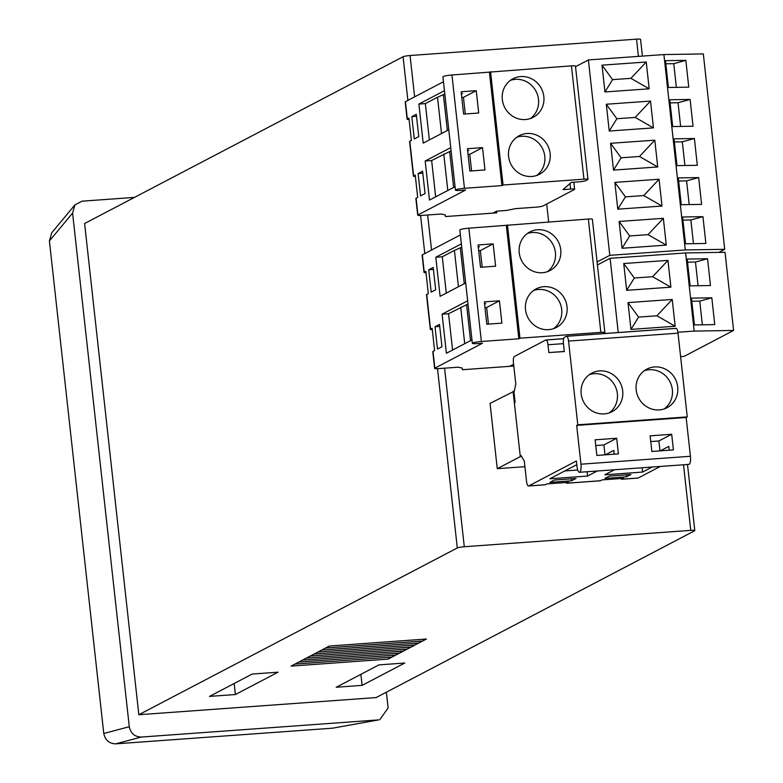 <?xml version="1.0" encoding="UTF-8"?>
<svg xmlns="http://www.w3.org/2000/svg" width="783" height="783" viewBox="0 0 783 783"><rect width="100%" height="100%" fill="white"/><g stroke="black" fill="none" stroke-linecap="round" stroke-linejoin="round"><path stroke-width="1.17" d="M604.31 413.894A21.787 20.642 62.4 0 0 612.042 411.692A21.787 20.642 62.4 0 0 621.839 386.753A21.787 20.642 62.4 0 0 599.563 370.907A21.787 20.642 62.4 0 0 591.831 373.099A21.787 20.642 62.4 0 0 582.033 398.048A21.787 20.642 62.4 0 0 604.31 413.894M609.262 412.886A21.787 20.642 62.4 0 0 615.986 388.045A21.787 20.642 62.4 0 0 594.228 373.706A21.787 20.642 62.4 0 0 589.276 374.705M659.315 409.91A21.787 20.642 62.4 0 0 667.047 407.718A21.787 20.642 62.4 0 0 676.845 382.779A21.787 20.642 62.4 0 0 654.568 366.933A21.787 20.642 62.4 0 0 646.836 369.126A21.787 20.642 62.4 0 0 637.039 394.074A21.787 20.642 62.4 0 0 659.315 409.91M664.268 408.912A21.787 20.642 62.4 0 0 670.982 384.071A21.787 20.642 62.4 0 0 649.224 369.733A21.787 20.642 62.4 0 0 644.272 370.731M686.143 417.486L687.259 416.899L577.795 424.807L576.68 425.394L686.143 417.486L690.42 456.274A7.076 2.085 85.9 0 1 689.197 464.299A7.076 2.085 85.9 0 1 688.932 464.378A7.076 2.085 85.9 0 1 688.668 464.339M520.979 455.452L524.307 461.089L526.519 481.183A5.657 1.664 -94.1 0 0 528.525 485.989A5.657 1.664 -94.1 0 0 528.74 485.93L576.376 460.981L576.963 466.286A7.076 2.085 -94.1 0 0 579.469 472.286A7.076 2.085 -94.1 0 0 579.733 472.218A7.076 2.085 -94.1 0 0 580.957 464.192L576.68 425.394M620.919 478.54A5.657 1.664 -94.1 0 0 621.81 479.245A5.657 1.664 -94.1 0 0 622.025 479.186L638.194 478.012A5.657 1.664 85.9 0 1 637.988 478.07A5.657 1.664 85.9 0 1 637.773 478.041M622.025 479.186L623.62 478.344L602.049 479.901L600.453 480.742A5.657 1.664 85.9 0 1 600.248 480.801A5.657 1.664 85.9 0 1 600.032 480.772M565.923 482.514A5.657 1.664 -94.1 0 0 566.814 483.219A5.657 1.664 -94.1 0 0 567.019 483.16L568.624 482.318L547.053 483.884L545.448 484.716A5.657 1.664 85.9 0 1 545.242 484.775A5.657 1.664 85.9 0 1 545.027 484.746M577.795 424.807L568.556 341.075A5.657 1.664 -94.1 0 0 566.549 336.269A5.657 1.664 -94.1 0 0 566.334 336.338L564.416 337.336A5.657 1.664 -94.1 0 0 563.437 343.757L564.298 351.567L548.854 352.575L547.992 344.765A5.657 1.664 -94.1 0 0 545.986 339.949A5.657 1.664 -94.1 0 0 545.771 340.018L514.441 356.422A5.657 1.664 -94.1 0 0 513.452 362.842L515.801 384.052L514.01 392.371L515.116 402.423M642.109 467.764L642.579 472.071L604.838 474.801L614.449 469.761M660.333 450.861L668.799 446.418L669.22 450.215M668.418 450.274L669.181 449.873M604.926 478.403L626.498 476.837L630.971 474.498L609.409 476.054L604.926 478.403M575.975 478.472L554.403 480.028L549.93 482.377L571.502 480.811L575.975 478.472M638.194 478.012L660.284 466.453M652.2 467.03L642.579 472.071M597.194 471.014L587.583 476.044L549.832 478.775L576.787 464.662M687.259 416.899L678.019 333.166L568.556 341.075M548.854 352.575L564.289 351.459M566.765 336.299L675.798 328.42A5.657 1.664 85.9 0 1 676.013 328.361A5.657 1.664 85.9 0 1 678.019 333.166M596.842 455.442L618.413 453.886L616.691 438.255L595.119 439.811L596.842 455.442M671.687 434.281L650.115 435.837L651.847 451.468L673.409 449.912L671.687 434.281L658.895 440.976L650.751 441.563M605.328 454.835L613.803 450.401L614.215 454.189M587.103 471.738L587.583 476.044M564.797 470.935L577.737 470.006M613.422 454.248L614.185 453.846M571.277 478.814L571.502 480.811M626.273 474.831L626.498 476.837M659.991 450.881L658.895 440.976M604.995 454.854L603.899 444.95L595.755 445.547M603.899 444.95L616.691 438.255M524.923 466.678L497.264 468.674L490.06 403.372L514.255 391.226M444.578 368.186L464.29 546.74L690.763 530.365L683.52 464.769M638.439 56.376L636.53 39.15L410.057 55.524L414.628 96.847M573.831 182.204L574.614 189.3A5.657 0.685 173.7 0 1 574.379 189.525L543.04 205.939A5.657 0.685 173.7 0 1 536.052 207.162L515.566 208.64L506.268 210.47L496.559 211.175L496.745 212.849L445.517 216.548L445.331 214.875L441.152 214.023L421.734 215.423A5.657 0.685 173.7 0 1 417.711 215.208A5.657 0.685 173.7 0 1 417.946 214.982L465.582 190.034L460.463 190.406A7.076 0.861 173.7 0 1 455.432 190.132L442.924 76.812A7.076 0.861 -6.3 0 1 443.207 76.528A7.076 0.861 -6.3 0 1 451.948 74.992L571.433 65.85A5.657 0.685 -6.3 0 1 575.456 66.066L587.964 179.385A5.657 0.685 173.7 0 0 583.942 179.17L571.433 65.85M513.619 364.349L513.658 366.033L462.43 369.733L462.244 368.059L458.065 367.207L438.646 368.607A5.657 0.685 173.7 0 1 434.624 368.392A5.657 0.685 173.7 0 1 434.859 368.167L482.494 343.218L477.376 343.59A7.076 0.861 173.7 0 1 472.345 343.316L459.836 230.006A7.076 0.861 -6.3 0 1 460.12 229.713A7.076 0.861 -6.3 0 1 468.86 228.176L588.336 219.034A5.657 0.685 -6.3 0 1 592.369 219.26L604.877 332.569A5.657 0.685 173.7 0 0 600.855 332.354L588.336 219.034M378.6 719.9L332.716 728.17L378.6 719.9L141.263 737.057L115.757 743.85L332.716 728.17M115.757 743.85C109.189 743.615 105.196 740.17 103.777 733.505L129.283 726.712L72.584 213.074L49.407 240.968L103.777 733.505M49.407 240.968L51.795 232.727L74.982 204.833L72.584 213.074M418.866 643L321.803 650.017L325.581 648.04L422.634 641.023L418.866 643L421.244 641.12M411.192 647.012L314.13 654.03L317.908 652.053L414.961 645.045L411.192 647.012L413.561 645.143M403.519 651.035L306.456 658.053L310.225 656.076L407.287 649.058L403.519 651.035L405.888 649.166M395.846 655.058L298.783 662.066L302.551 660.098L399.614 653.081L395.846 655.058L398.214 653.179M294.878 664.111L391.94 657.094L388.104 659.11L291.041 666.118L294.878 664.111M252.195 674.055L278.073 672.186L235.389 694.531L209.511 696.4L252.195 674.055M690.763 530.365A5.657 0.685 173.7 0 1 694.795 530.58A5.657 0.685 173.7 0 1 694.56 530.815L376.094 697.575L138.836 714.722L457.301 547.963L437.511 368.676M464.29 546.74A5.657 0.685 173.7 0 0 457.301 547.963M378.913 664.894L404.791 663.025L362.108 685.37L336.22 687.249L378.913 664.894M294.946 664.082L298.714 662.105L395.777 655.087L392.009 657.064L294.946 664.082M302.62 660.059L306.388 658.082L403.451 651.065L399.682 653.042L302.62 660.059M310.293 656.046L314.061 654.069L411.124 647.052L407.356 649.029L310.293 656.046M317.967 652.024L321.744 650.047L418.797 643.029L415.029 645.006L317.967 652.024M325.64 648.001L329.418 646.034L426.471 639.016L422.703 640.993L325.64 648.001M636.53 39.15A5.657 0.685 -6.3 0 1 640.563 39.365L642.403 56.092M407.884 100.381L403.069 56.748L84.603 223.507L138.836 714.722M403.069 56.748A5.657 0.685 -6.3 0 1 410.057 55.524M386.371 692.192L388.114 707.998L379.696 719.763M74.982 204.833L82.098 201.182L134.47 197.394M129.283 726.712C130.702 733.377 134.696 736.823 141.263 737.057M234.166 683.49L235.389 694.531M360.885 674.329L362.108 685.37M390.521 657.201L388.104 659.11M394.378 655.185L392.009 657.064M402.051 651.172L399.682 653.042M409.724 647.15L407.356 649.029M417.408 643.137L415.029 645.006M425.081 639.114L422.703 640.993M521.615 456.528L520.294 456.626L497.264 468.674M520.294 456.626L513.08 391.314M519.227 252.733A21.787 20.642 62.4 0 0 550.097 270.526A21.787 20.642 62.4 0 0 560.745 249.728A21.787 20.642 62.4 0 0 529.885 231.934A21.787 20.642 62.4 0 0 519.227 252.733M547.317 271.721A21.787 20.642 62.4 0 0 555.411 252.527A21.787 20.642 62.4 0 0 527.321 233.54M525.51 309.667A21.787 20.642 62.4 0 0 556.38 327.46A21.787 20.642 62.4 0 0 567.029 306.662A21.787 20.642 62.4 0 0 536.169 288.868A21.787 20.642 62.4 0 0 525.51 309.667M553.601 328.654A21.787 20.642 62.4 0 0 561.695 309.461A21.787 20.642 62.4 0 0 533.605 290.473M506.337 225.475L518.845 338.785L481.369 341.496A7.076 0.861 173.7 0 0 472.629 343.032A7.076 0.861 173.7 0 0 472.345 343.316M434.624 368.392L432.774 351.645A5.657 0.685 -6.3 0 1 433.009 351.42L434.604 350.578L432.138 328.253L430.542 329.085A5.657 0.685 173.7 0 0 430.307 329.32A5.657 0.685 173.7 0 0 432.294 329.623M430.307 329.32L426.49 294.711A5.657 0.685 -6.3 0 1 426.725 294.477L428.321 293.645L425.854 271.319L424.259 272.151A5.657 0.685 173.7 0 0 424.024 272.386A5.657 0.685 173.7 0 0 426.011 272.69M424.024 272.386L422.115 255.082A5.657 0.685 -6.3 0 1 422.35 254.847L460.375 234.929M468.009 304.019L448.561 313.719L452.564 350.03M448.561 313.719L442.092 314.189L446.398 353.26L471.963 339.881M460.707 307.357L464.72 343.668M466.58 304.763L470.544 340.625M484.54 303.687L485.734 303.598L484.589 304.196M435.015 326.746L437.482 349.071L441.964 346.732L439.498 324.397L435.015 326.746L439.713 326.403M435.671 289.788L433.205 267.463L428.732 269.812L431.198 292.137L435.671 289.788M442.092 314.189L467.647 300.799M465.679 282.937L440.115 296.326L435.798 257.255L442.268 256.785L446.281 293.096M461.363 243.865L435.798 257.255M518.845 338.785L519.971 338.197L507.453 224.887M519.971 338.197L600.855 332.354M604.877 332.569A5.657 0.685 173.7 0 1 604.642 332.804L603.057 333.636M478.051 244.962L480.517 267.287L495.619 266.191L493.153 243.865L478.051 244.962M501.903 323.134L499.437 300.799L484.334 301.895L486.801 324.221L501.903 323.134M478.247 246.743L479.45 246.665L478.305 247.262M442.268 256.785L454.424 250.423L458.437 286.735M454.424 250.423L460.296 247.829L464.26 283.681M460.296 247.829L461.716 247.085M513.472 364.359L509.733 366.317M433.43 269.469L428.732 269.812M488.475 324.103L486.644 307.504L484.971 307.621M486.644 307.504L499.437 300.799M482.191 267.169L480.361 250.56L478.687 250.687M480.361 250.56L493.153 243.865M502.314 99.549A21.787 20.642 62.4 0 0 533.184 117.342A21.787 20.642 62.4 0 0 543.833 96.544A21.787 20.642 62.4 0 0 512.973 78.75A21.787 20.642 62.4 0 0 502.314 99.549M530.404 118.536A21.787 20.642 62.4 0 0 538.498 99.343A21.787 20.642 62.4 0 0 510.408 80.355M508.598 156.483A21.787 20.642 62.4 0 0 539.467 174.276A21.787 20.642 62.4 0 0 550.126 153.478A21.787 20.642 62.4 0 0 519.256 135.684A21.787 20.642 62.4 0 0 508.598 156.483M536.688 175.47A21.787 20.642 62.4 0 0 544.782 156.277A21.787 20.642 62.4 0 0 516.692 137.289M489.424 72.281L501.932 185.6L464.456 188.311A7.076 0.861 173.7 0 0 455.726 189.838A7.076 0.861 173.7 0 0 455.432 190.132M417.711 215.208L415.861 198.461A5.657 0.685 -6.3 0 1 416.096 198.236L417.691 197.394L415.225 175.069L413.63 175.901A5.657 0.685 173.7 0 0 413.395 176.136A5.657 0.685 173.7 0 0 415.381 176.439M413.395 176.136L409.578 141.527A5.657 0.685 -6.3 0 1 409.812 141.292L411.408 140.46L408.941 118.135L407.346 118.967A5.657 0.685 173.7 0 0 407.111 119.202A5.657 0.685 173.7 0 0 409.098 119.505M407.111 119.202L405.202 101.898A5.657 0.685 -6.3 0 1 405.437 101.663L443.462 81.745M451.096 150.835L431.648 160.535L435.651 196.846M431.648 160.535L425.179 161.004L429.485 200.076L455.05 186.687M443.795 154.173L447.807 190.484M449.667 151.579L453.631 187.431M467.627 150.502L468.821 150.414L467.676 151.011M418.102 173.562L420.569 195.887L425.052 193.548L422.585 171.213L418.102 173.562L422.8 173.219M418.758 136.604L416.302 114.279L411.819 116.628L414.285 138.953L418.758 136.604M425.179 161.004L450.734 147.615M448.767 129.753L423.202 143.142L418.885 104.061L425.365 103.601L429.368 139.912M444.45 90.681L418.885 104.061M501.932 185.6L503.058 185.013L490.549 71.703M503.058 185.013L583.942 179.17M587.964 179.385A5.657 0.685 173.7 0 1 587.73 179.62L585.811 180.619A5.657 0.685 173.7 0 1 578.823 181.852L571.277 182.39L563.036 189.623L570.582 189.085L569.975 183.535M574.614 189.3A5.657 0.685 173.7 0 0 570.582 189.085M461.138 91.768L463.605 114.103L478.707 113.006L476.24 90.681L461.138 91.768M484.99 169.95L482.524 147.615L467.422 148.711L469.888 171.037L484.99 169.95M461.334 93.559L462.538 93.471L461.393 94.077M425.365 103.601L437.511 97.239L441.524 133.55M437.511 97.239L443.384 94.645L447.347 130.497M443.384 94.645L444.813 93.901M496.559 211.175L492.82 213.133M416.517 116.285L411.819 116.628M471.572 170.919L469.731 154.32L468.058 154.437M469.731 154.32L482.524 147.615M465.278 113.975L463.448 97.376L461.774 97.503M463.448 97.376L476.24 90.681M685.291 249.943L663.906 54.565L703.33 53.919L724.715 249.307L685.291 249.943L609.791 255.327L588.405 59.939L663.906 54.565M617.787 209.188L662.007 206.037L659.071 179.238L614.851 182.39L617.787 209.188L625.421 196.876L614.851 182.39M613.51 170.107L657.73 166.955L654.794 140.167L610.574 143.309L613.51 170.107L621.144 157.794L610.574 143.309M609.233 131.035L653.453 127.883L650.526 101.085L606.296 104.237L609.233 131.035L616.877 118.722L606.296 104.237M622.064 248.26L666.284 245.108L663.348 218.32L619.128 221.472L622.064 248.26L629.698 235.947L619.128 221.472M604.956 91.954L649.176 88.802L646.249 62.014L602.019 65.155L604.956 91.954L612.6 79.641L602.019 65.155M718.814 252.4L724.715 249.307M575.525 66.692L588.405 59.939M546.7 204.02L548.658 221.902M609.791 255.327L597.086 261.982M681.249 204.715L701.597 204.383L698.671 177.584L678.313 177.917L681.249 204.715M676.972 165.634L697.32 165.311L694.394 138.513L674.036 138.845L676.972 165.634M672.695 126.562L693.043 126.229L690.117 99.431L669.759 99.764L672.695 126.562M685.526 243.787L705.875 243.464L702.948 216.666L682.59 216.999L685.526 243.787M668.418 87.481L688.766 87.158L685.839 60.36L665.481 60.692L668.418 87.481M649.176 88.802L630.932 78.339L612.6 79.641M630.932 78.339L646.249 62.014M653.453 127.883L635.209 117.411L616.877 118.722M635.209 117.411L650.526 101.085M657.73 166.955L639.486 156.492L621.144 157.794M639.486 156.492L654.794 140.167M662.007 206.037L643.763 195.564L625.421 196.876M643.763 195.564L659.071 179.238M676.355 87.353L673.762 63.668L665.824 63.795M673.762 63.668L685.839 60.36M680.633 126.435L678.039 102.739L670.101 102.867M678.039 102.739L690.117 99.431M684.91 165.507L682.316 141.821L674.378 141.948M682.316 141.821L694.394 138.513M689.187 204.588L686.593 180.893L678.655 181.02M686.593 180.893L698.671 177.584M693.464 243.66L690.87 219.974L682.933 220.101M666.284 245.108L648.04 234.646L663.348 218.32M648.04 234.646L629.698 235.947M690.87 219.974L702.948 216.666M694.169 331.092L685.614 252.938L725.038 252.292L733.593 330.446L694.169 331.092L677.892 332.246M618.237 332.54L610.114 258.312L685.614 252.938M630.941 329.408L675.161 326.257L672.235 299.458L628.005 302.61L630.941 329.408L638.585 317.095L628.005 302.61M626.664 290.327L670.884 287.175L667.958 260.377L623.738 263.528L626.664 290.327L634.308 278.014L623.738 263.528M680.603 356.647L684.039 356.402L733.593 330.446M597.409 264.967L610.114 258.312M694.404 324.935L714.752 324.602L711.825 297.804L691.467 298.137L694.404 324.935M690.126 285.854L710.475 285.521L707.548 258.733L687.19 259.056L690.126 285.854M670.884 287.175L652.64 276.712L634.308 278.014M652.64 276.712L667.958 260.377M675.161 326.257L656.917 315.784L638.585 317.095M656.917 315.784L672.235 299.458M698.064 285.726L695.47 262.031L687.533 262.168M695.47 262.031L707.548 258.733M702.341 324.808L699.748 301.112L691.81 301.24M699.748 301.112L711.825 297.804M567.019 483.16L600.453 480.742M528.74 485.93L545.448 484.716M563.427 343.649L547.992 344.765M546.201 339.988L563.643 338.726M690.42 456.274L580.957 464.192M427.665 215.002L431.541 250.041M424.797 253.565L420.598 215.491M433.009 351.42L434.859 368.167M426.725 294.477L430.542 329.085M422.35 254.847L424.259 272.151M481.369 341.496L468.86 228.176M416.096 198.236L417.946 214.982M409.812 141.292L413.63 175.901M405.437 101.663L407.346 118.967M464.456 188.311L451.948 74.992M688.932 464.378L579.469 472.286M621.81 479.245L637.988 478.07M566.814 483.219L600.248 480.801M528.525 485.989L545.242 484.775M545.986 339.949L563.652 338.677M566.549 336.269L676.013 328.361M694.795 530.58L687.494 464.485"/></g></svg>
